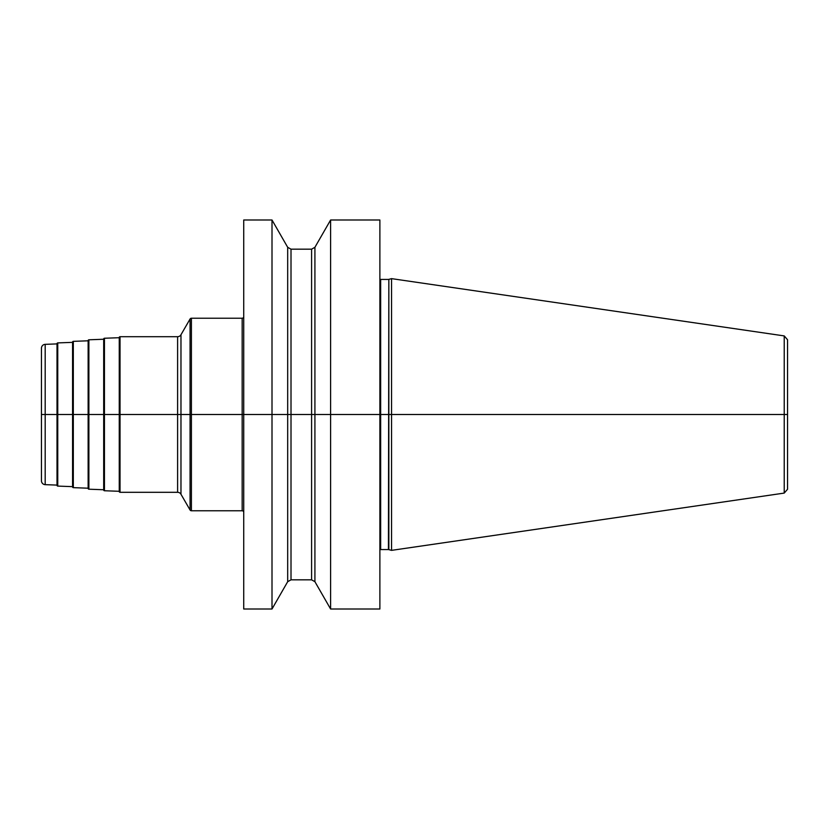 <?xml version="1.0" encoding="UTF-8"?>
<svg xmlns="http://www.w3.org/2000/svg" width="829" height="829" viewBox="0 0 829 829"><rect width="100%" height="100%" fill="white"/><g stroke="black" fill="none" stroke-linecap="round" stroke-linejoin="round"><path stroke-width="1.24" d="M330.605 609.004L330.605 414.5L314.916 414.5L314.916 581.699L330.605 609.004L379.879 609.004L379.879 414.5L388.842 414.5L388.842 279.363L391.547 278.637L391.547 414.5L784.224 414.5L784.224 493.089L787.55 489.245L787.55 414.5L784.224 414.5L784.224 335.911L787.55 339.755L787.55 414.5L388.842 414.5L388.842 549.637L391.547 550.363L391.547 414.5L379.879 414.5L379.879 219.996L330.605 219.996L330.605 414.5L314.916 414.5L314.916 247.301L330.605 219.996M272.005 219.996L287.684 247.301L287.684 414.5L314.916 414.5L272.005 414.5L272.005 219.996L243.726 219.996L243.726 414.5L41.45 414.5L243.726 414.5L243.726 609.004L272.005 609.004L272.005 414.5L243.726 414.5L287.684 414.5L287.684 581.699L272.005 609.004M243.726 316.668A1.554 1.554 0 0 1 242.172 318.222L191.416 318.222A1.554 1.554 0 0 0 190.069 318.999L180.971 334.75A3.886 3.886 0 0 1 177.603 336.698L120.029 336.698A0.777 0.777 0 0 0 119.252 337.476L119.252 491.524A0.777 0.777 0 0 0 120.029 492.302L120.029 336.698M243.726 512.332A1.554 1.554 0 0 0 242.172 510.778L191.416 510.778A1.554 1.554 0 0 1 190.069 510.001L180.971 494.25A3.886 3.886 0 0 0 177.603 492.302L120.029 492.302M119.252 491.296L104.444 490.747A0.777 0.777 0 0 1 103.687 489.97L103.687 339.03A0.777 0.777 0 0 1 104.444 338.253L104.444 490.747M119.252 337.704L104.444 338.253M103.687 489.752L88.879 489.203A0.777 0.777 0 0 1 88.133 488.426L88.133 340.574A0.777 0.777 0 0 1 88.879 339.797L88.879 489.203M103.687 339.248L88.879 339.797M88.133 488.198L73.315 487.649A0.777 0.777 0 0 1 72.569 486.872L72.569 342.128A0.777 0.777 0 0 1 73.315 341.351L73.315 487.649M88.133 340.802L73.315 341.351M72.569 486.644L57.761 486.095A0.777 0.777 0 0 1 57.014 485.317L57.014 343.683A0.777 0.777 0 0 1 57.761 342.905L57.761 486.095M72.569 342.356L57.761 342.905M57.014 485.1L45.191 484.654A3.886 3.886 0 0 1 41.45 480.768L41.45 348.232A3.886 3.886 0 0 1 45.191 344.346L45.191 484.654M57.014 343.9L45.191 344.346M379.879 414.5L330.605 414.5L379.879 414.5M242.172 318.222L242.172 510.778M191.416 318.222L191.416 510.778M190.069 318.999L190.069 510.001M180.971 334.75L180.971 494.25M177.603 336.698L177.603 492.302M287.684 581.699L291.01 579.823L291.01 249.177L311.59 249.177L314.916 247.301M311.59 249.177L311.59 579.823L291.01 579.823M379.879 279.207L380.656 279.425L380.656 549.575L379.879 549.793M380.656 549.575L388.438 549.575L388.842 279.363M287.684 247.301L291.01 249.177M314.916 581.699L311.59 579.823M380.656 279.425L388.438 279.425M784.224 493.089L391.547 550.363M784.224 335.911L391.547 278.637"/></g></svg>
